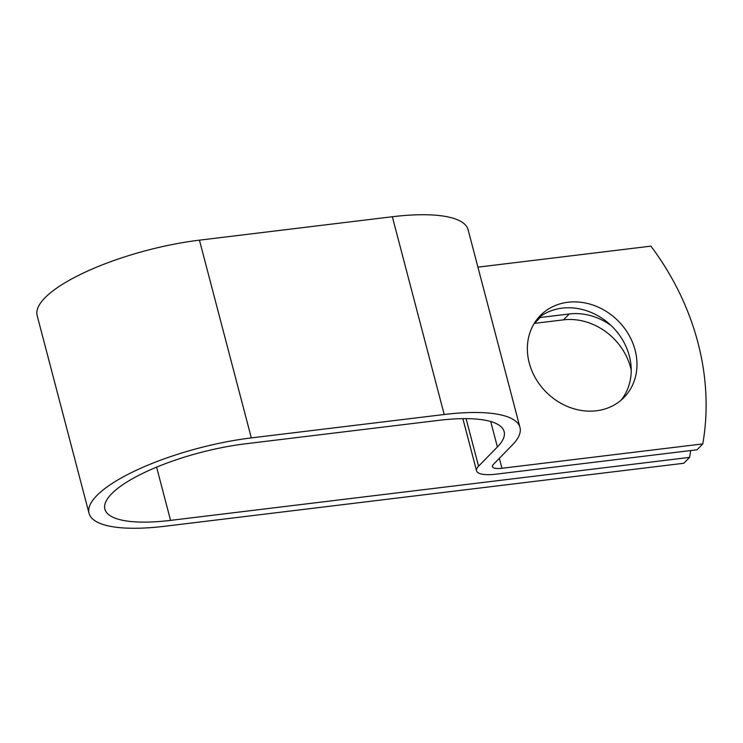 <?xml version="1.0" encoding="UTF-8"?>
<svg xmlns="http://www.w3.org/2000/svg" width="743" height="743" viewBox="0 0 743 743"><rect width="100%" height="100%" fill="white"/><g stroke="black" fill="none" stroke-linecap="round" stroke-linejoin="round"><path stroke-width="1.11" d="M534.226 323.4A58.548 50.617 -135.6 0 1 534.468 323.372L563.482 319.852A58.548 50.617 -135.6 0 1 630.64 367.692A58.548 50.617 -135.6 0 1 631.216 370.088M635.098 350.092A58.548 50.617 44.4 0 0 594.121 305.466A58.548 50.617 44.4 0 0 540.337 315.552A58.548 50.617 44.4 0 0 529.239 362.937A58.548 50.617 44.4 0 0 570.215 407.563A58.548 50.617 44.4 0 0 623.999 397.477A58.548 50.617 44.4 0 0 635.098 350.092M620.981 400.282A58.548 50.617 44.4 0 0 629.34 355.971A58.548 50.617 44.4 0 0 590.527 312.19A58.548 50.617 44.4 0 0 537.598 318.626M538.749 317.698A58.548 50.617 -135.6 0 1 540.226 317.493L569.24 313.973A58.548 50.617 -135.6 0 1 611.015 325.453M477.925 267.146L650.905 246.147A256.029 221.368 44.4 0 1 702.785 443.905L697.027 449.784L496.213 474.155A31.949 9.139 -14.7 0 1 476.542 470.793A31.949 9.139 -14.7 0 1 478.566 466.195L497.392 446.97A106.676 30.5 165.3 0 0 504.135 431.599A106.676 30.5 165.3 0 0 438.444 420.38L245.561 443.794A106.676 30.5 165.3 0 0 104.884 509.15A106.676 30.5 165.3 0 0 170.565 520.379L689.588 457.382A256.029 221.368 44.4 0 0 690.674 450.555M702.785 443.905L501.98 468.276A15.566 4.449 -14.7 0 1 492.395 466.632A15.566 4.449 -14.7 0 1 493.38 464.394L512.206 445.168A123.059 35.19 165.3 0 0 519.979 427.448A123.059 35.19 165.3 0 0 444.212 414.501L251.32 437.906A123.059 35.19 165.3 0 0 89.03 513.311A123.059 35.19 165.3 0 0 164.807 526.258L683.829 463.26L689.588 457.382M519.979 427.448L468.099 229.689A123.059 35.19 165.3 0 0 392.332 216.742L199.44 240.156A123.059 35.19 165.3 0 0 37.15 315.552L89.03 513.311M170.565 520.379L156.597 467.133M501.98 468.276L499.352 458.292M497.392 446.97L490.714 421.522M478.566 466.195L466.084 418.634M444.212 414.501L392.332 216.742M251.32 437.906L199.44 240.156M540.226 317.493L534.468 323.372M569.24 313.973L563.482 319.852M476.542 470.793L462.861 418.643"/></g></svg>
